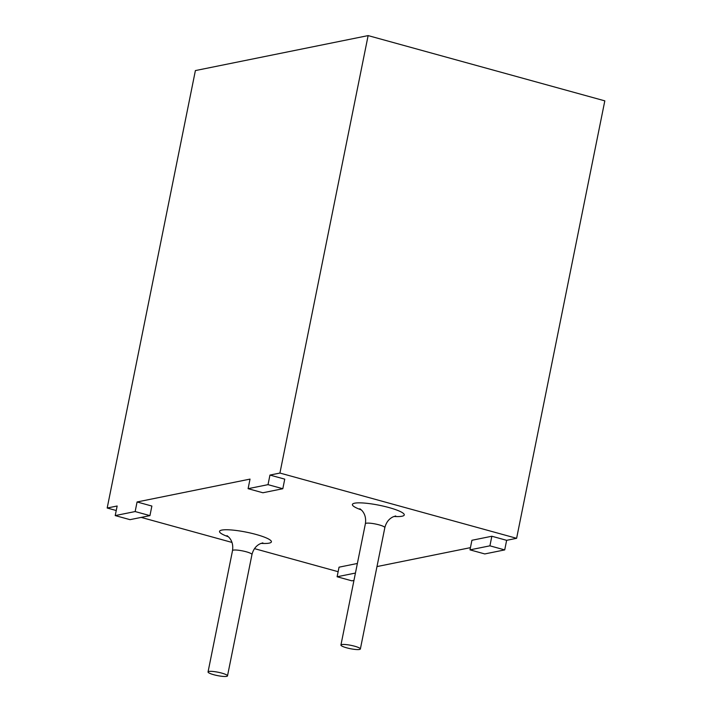 <?xml version="1.0" encoding="UTF-8"?>
<svg xmlns="http://www.w3.org/2000/svg" width="712" height="712" viewBox="0 0 712 712"><rect width="100%" height="100%" fill="white"/><g stroke="black" fill="none" stroke-linecap="round" stroke-linejoin="round"><path stroke-width="1.07" d="M115.219 515.586L130.011 519.662L149.938 515.63L135.147 511.554L115.219 515.586L117.151 506.009L107.183 508.021L195.391 70.577L368.131 35.6L279.923 473.053L269.955 475.073L284.747 479.149L282.815 488.726L268.023 484.649L248.096 488.681L262.888 492.766L282.815 488.726M469.991 549.86L489.918 545.828L504.71 549.904L484.783 553.936L469.991 549.86L471.923 540.283L491.85 536.243L506.641 540.328L516.609 538.308L604.817 100.855L368.131 35.6M338.138 571.7L254.495 548.641M231.978 542.428L141.19 517.402M116.243 510.522L107.183 508.021M353.953 580.422L351.906 580.841L337.114 576.764L339.046 567.179L357.38 563.468M470.436 547.653L376.986 566.574M516.609 538.308L279.923 473.053M248.096 488.681L250.028 479.105L137.078 501.969L151.879 506.054L149.938 515.63M346.664 647.822A9.924 1.709 11.4 0 1 340.923 645.054A9.924 1.709 11.4 0 1 350.989 645.348A9.924 1.709 11.4 0 1 360.37 648.979A9.924 1.709 11.4 0 1 346.664 647.822M213.787 674.727A9.924 1.709 11.4 0 1 208.046 671.959A9.924 1.709 11.4 0 1 218.112 672.244A9.924 1.709 11.4 0 1 227.502 675.884A9.924 1.709 11.4 0 1 213.787 674.727M135.147 511.554L137.078 501.969M337.114 576.764L355.448 573.053M268.023 484.649L269.955 475.073M489.918 545.828L491.85 536.243M504.71 549.904L506.641 540.328M228.445 536.795A26.451 4.548 11.4 0 1 227.11 529.755A26.451 4.548 11.4 0 1 265.042 537.4A26.451 4.548 11.4 0 1 261.082 543.372M361.322 509.89A26.451 4.548 11.4 0 1 359.978 502.85A26.451 4.548 11.4 0 1 397.91 510.495A26.451 4.548 11.4 0 1 393.95 516.467M208.046 671.959L232.513 550.625A9.924 1.709 11.4 0 1 242.578 550.91A9.924 1.709 11.4 0 1 251.968 554.541L227.502 675.884M340.923 645.054L365.389 523.721A9.924 1.709 11.4 0 1 375.455 524.005A9.924 1.709 11.4 0 1 384.836 527.637L360.37 648.979M365.389 523.721C366.173 518.389 365.025 514.002 361.954 510.54L359.88 508.733M384.836 527.637C386.18 522.421 388.939 518.817 393.113 516.832L395.73 515.96M232.513 550.625C233.296 545.294 232.148 540.898 229.077 537.444L227.003 535.638M251.968 554.541C253.312 549.326 256.071 545.721 260.245 543.728L262.853 542.864"/></g></svg>
